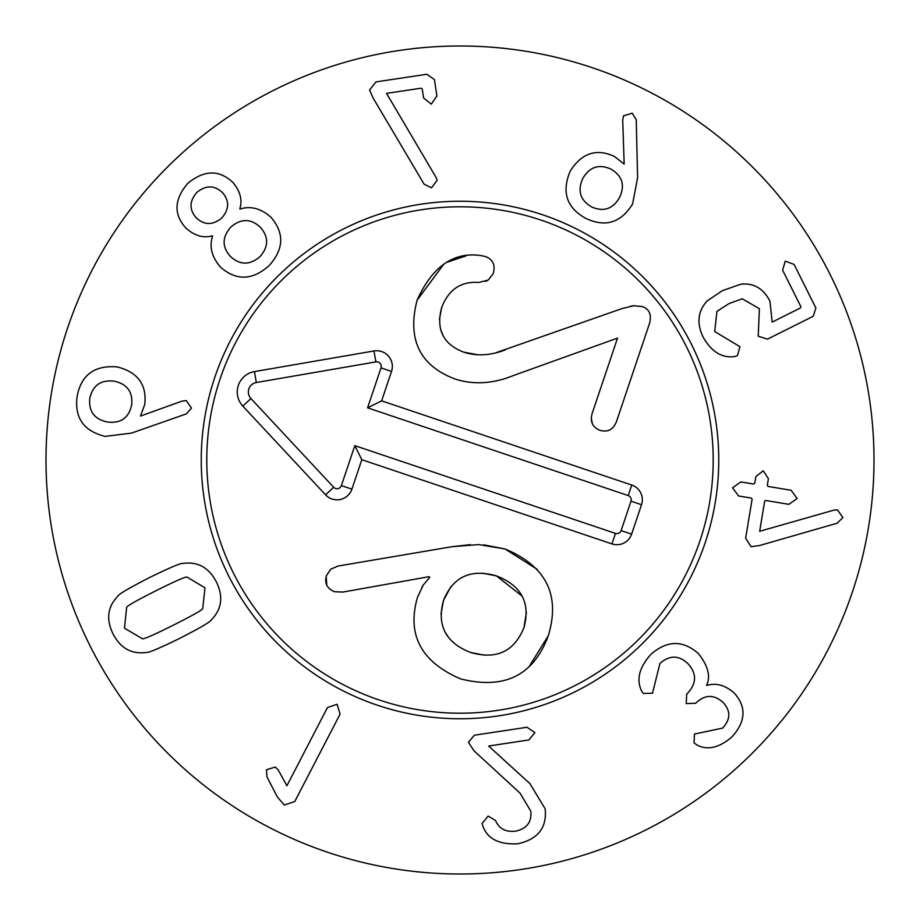 <?xml version="1.0" encoding="UTF-8"?>
<svg xmlns="http://www.w3.org/2000/svg" width="920" height="920" viewBox="0 0 920 920"><rect width="100%" height="100%" fill="white"/><g stroke="black" fill="none" stroke-linecap="round" stroke-linejoin="round"><path stroke-width="1.38" d="M611.018 169.142C599 163.76 589.616 166.842 582.843 178.376C577.277 190.589 580.14 200.077 591.445 206.839C603.508 212.209 612.881 209.081 619.574 197.455C625.22 185.334 622.369 175.892 611.018 169.142M637.606 177.813L632.592 203.975C620.862 222.939 605.176 227.689 585.534 218.212C566.559 207.655 561.453 191.946 570.227 171.097C581.727 152.973 596.494 148.12 614.514 156.515L624.174 164.105L622.713 120.014L623.553 115.793L632.247 113.206L636.226 119.68L637.606 177.813M737.414 355.626L734.597 356.558C721.97 358.248 711.505 351.82 703.213 337.26C696.463 323.276 697.774 311.155 707.158 300.921L722.51 290.582L740.818 284.211C753.71 282.785 763.428 288.454 769.971 301.219L772.156 322.115L800.434 307.981L800.871 306.659L782.609 270.123L785.277 261.142L794.075 264.397L815.879 308.027L813.211 316.284L767.544 339.112L758.218 336.248L759.38 308.706L742.279 298.793L729.019 303.6L716.967 311.316L714.679 331.534L739.99 346.69L737.414 355.626M751.053 546.721L745.637 538.223L752.111 499.215L751.306 498.088L738.553 495.972L732.527 487.807L740.887 481.93L753.641 484.046L754.768 483.241L755.872 476.594L763.22 470.775L768.407 478.687L767.303 485.323L768.108 486.45L791.154 490.279L797.157 498.548L788.819 504.321L765.773 500.491L764.646 501.296L759.667 531.3L834.106 510.082L837.453 509.864L842.881 517.592L837.096 523.238L759.621 545.502L751.053 546.721M643.287 693.438L641.539 690.885C636.168 679.454 639.296 667.264 650.946 654.315C667.103 640.17 682.962 639.952 698.498 653.66C708.124 665.931 710.803 676.453 706.571 685.216L706.79 685.446C715.852 682.617 724.925 685.067 734.01 692.794C746.637 706.686 745.936 721.406 731.918 736.943C719.141 747.868 707.491 750.547 696.981 744.993L694.082 742.969L694.45 734.056L722.614 728.122C730.641 719.394 730.836 710.872 723.189 702.546C714.15 694.416 705.214 694.428 696.371 702.581L695.681 703.271L686.228 703.581L686.676 694.14L687.527 693.3C696.67 683.376 696.842 673.543 688.056 663.803C679.052 655.086 669.679 654.959 659.939 663.446L652.498 693.197L643.287 693.438M473.972 750.766L468.406 742.268L474.375 735.218L527.01 727.26L534.842 732.561L528.919 739.944L488.647 746.028L529.92 783.621L545.146 808.795C547.101 827.574 538.028 839.235 517.914 843.778C499.019 844.755 487.312 838.798 482.804 825.907L482.103 823.481L488.129 816.086L495.489 820.467C499.008 828.69 505.701 832.255 515.568 831.174C526.849 828.736 531.909 822.031 530.771 811.072L520.041 793.144L473.972 750.766M286.902 785.783L327.451 707.56L337.111 704.26L340.078 714.115L294.779 801.492L284.383 805.034L277.449 797.157L267.007 776.94L266.432 769.787L275.321 767.05L278.288 770.063L286.902 785.783M156.02 590.709C136.102 600.737 126.304 606.337 126.638 607.499L124.465 628.141L142.255 638.675C142.979 639.63 153.329 635.145 173.293 625.186C193.315 615.112 203.147 609.5 202.768 608.361L204.987 587.811L187.151 577.185C186.461 576.196 176.088 580.704 156.02 590.709M149.454 577.599C170.361 567.364 181.677 562.626 183.402 563.385C197.938 561.453 208.955 567.674 216.453 582.061C223.445 596.585 221.812 609.109 211.565 619.62C211.14 621.448 200.571 627.681 179.86 638.307C159.056 648.473 147.763 653.2 146.004 652.464C131.445 654.373 120.451 648.174 113.01 633.88C105.961 619.263 107.571 606.717 117.84 596.229C118.3 594.377 128.846 588.167 149.454 577.599M436.08 177.456L437.161 180.262L431.48 187.806L424.12 184.195L373.186 98.141L369.553 89.999L376.027 81.891L426.845 74.255L434.447 79.603L436.908 95.933L431.33 104.121L423.579 97.934L422.257 89.113L421.13 88.193L386.538 93.38L436.08 177.456M222.261 192.395C214.233 185.058 205.735 185.092 196.754 192.498C189.29 201.273 189.14 209.748 196.316 217.925C204.355 225.308 212.853 225.331 221.823 217.971L221.904 217.902C229.402 209.047 229.517 200.548 222.261 192.395M230.886 227.033C222.03 237.084 221.869 246.882 230.425 256.45C239.947 265.259 249.803 265.316 259.992 256.623C268.732 246.709 268.812 236.877 260.233 227.125C250.78 218.442 240.994 218.408 230.886 227.033M240.028 209.058C250.677 205.643 261.027 208.414 271.066 217.373C284.59 233.231 283.866 249.389 268.904 265.834C252.298 280.45 236.164 280.876 220.501 267.133C211.726 256.921 209.093 246.548 212.612 236.026L212.382 235.796C203.653 238.383 194.913 235.911 186.173 228.355C173.466 214.544 174.006 199.548 187.772 183.356C204.183 169.867 219.213 169.544 232.875 182.424C240.304 191.268 242.604 200.065 239.798 208.828L240.028 209.058M114.241 381.19C100.912 379.661 92.782 385.308 89.826 398.141C88.446 411.274 94.311 419.232 107.433 422.015C120.669 423.637 128.731 418.002 131.618 405.122C133.066 392.035 127.27 384.054 114.241 381.19M182.068 401.097L186.334 400.603L191.475 408.066L186.438 413.839L131.571 433.09L105.144 436.39C83.559 431.089 74.232 417.634 77.188 396.037C81.374 374.728 94.748 365.022 117.288 366.93C137.908 372.266 147.05 384.801 144.704 404.558L140.472 416.07L182.068 401.097M874 460A414 414 0 0 1 253 818.535A414 414 0 0 1 253 101.465A414 414 0 0 1 874 460M201.25 460A258.75 258.75 0 0 1 589.375 235.911A258.75 258.75 0 0 1 589.375 684.089A258.75 258.75 0 0 1 201.25 460M699.97 540.776A253.207 253.207 0 0 0 409.963 211.784A253.207 253.207 0 0 0 270.055 627.44A253.207 253.207 0 0 0 699.97 540.776M523.986 627.578L523.986 627.567C530.633 602.83 521.456 585.603 496.455 575.897C470.729 568.537 453.077 576.725 443.474 600.472C436.666 625.462 445.728 642.804 470.672 652.498L470.672 652.498C496.455 659.87 514.234 651.567 523.986 627.567L526.412 612.214M522.088 596.102L496.455 575.897L482.517 573.16M466.831 575.333L463.91 576.518M450.811 586.764L443.474 600.472L440.979 614.088M483.678 544.824L505.057 548.987C546.192 566.179 560.602 595.102 548.285 635.755C533.554 675.567 504.275 689.931 460.425 678.845C421.049 661.768 406.72 634.627 417.45 597.436L423.223 585.051L429.663 577.484L429.249 576.656L342.918 592.066L334.328 591.698C326.887 588.351 324.277 582.969 326.473 575.529L330.786 569.181L337.904 566.076L451.95 546.698L470.407 544.64M326.784 585.154L326.174 576.529M445.165 632.212L448.638 637.583M470.672 652.498L484.621 655.212M503.343 651.797L504.493 651.256M451.95 546.698L478.676 544.582L505.057 548.987L537.188 569.319M421.785 587.443L422.797 585.718M548.285 635.755L529.23 666.482M496.282 352.613L622.219 308.51L633.696 305.728L642.356 306.578C649.313 309.074 651.716 314.617 649.589 323.219L616.457 421.647C613.249 429.594 607.763 432.48 600.012 430.33C592.526 427.351 589.915 421.739 592.158 413.471L617.527 338.111L513.463 375.521C492.936 383.824 473.443 384.974 454.986 378.994C419.681 365.585 407.054 339.319 417.082 300.207L443.842 264.12M446.89 262.292L466.014 255.898M417.082 300.207C432.319 266.57 453.456 251.677 480.493 255.53L485.438 256.507C493.051 259.532 495.627 265.282 493.154 273.78L488.152 280.117L478.768 282.463C460.931 281.198 448.558 289.558 441.657 307.567L439.415 319.516M486.91 280.83L485.679 281.37M478.768 282.463C460.931 281.198 448.558 289.558 441.657 307.567C435.827 329.44 443.198 344.31 463.784 352.153L477.986 354.821M440.577 329.555L443.325 336.053M463.784 352.153C476.445 356.339 490.303 355.58 505.367 349.876M630.625 306.222L633.707 305.728M592.434 423.878L591.238 418.002M648.186 310.626L648.6 311.213M631.752 485.047A15.525 15.525 0 0 1 641.516 504.723L631.615 534.152A15.525 15.525 0 0 1 611.949 543.904L361.813 459.712L351.911 489.141A15.686 15.686 0 0 1 325.565 494.833L242.822 406.111A20.7 20.7 0 0 1 254.437 371.599L373.991 350.968A15.686 15.686 0 0 1 391.529 371.427L381.627 400.855L631.752 485.047L628.222 495.569L367.574 407.836L381.018 367.885A4.588 4.588 0 0 0 375.877 361.893L256.323 382.524A9.602 9.602 0 0 0 250.93 398.544L333.684 487.266A4.588 4.588 0 0 0 341.389 485.599L354.832 445.659L615.48 533.393A4.427 4.427 0 0 0 621.103 530.61L631.005 501.181A4.427 4.427 0 0 0 628.222 495.569M381.627 400.855L367.574 407.836M361.813 459.712L354.832 445.659M641.516 504.723L631.005 501.181M391.529 371.427L381.018 367.885M373.991 350.968L375.877 361.893M254.437 371.599L256.323 382.524M242.822 406.111L250.93 398.544M325.565 494.833L333.684 487.266M351.911 489.141L341.389 485.599M611.949 543.904L615.48 533.393M631.615 534.152L621.103 530.61"/></g></svg>
